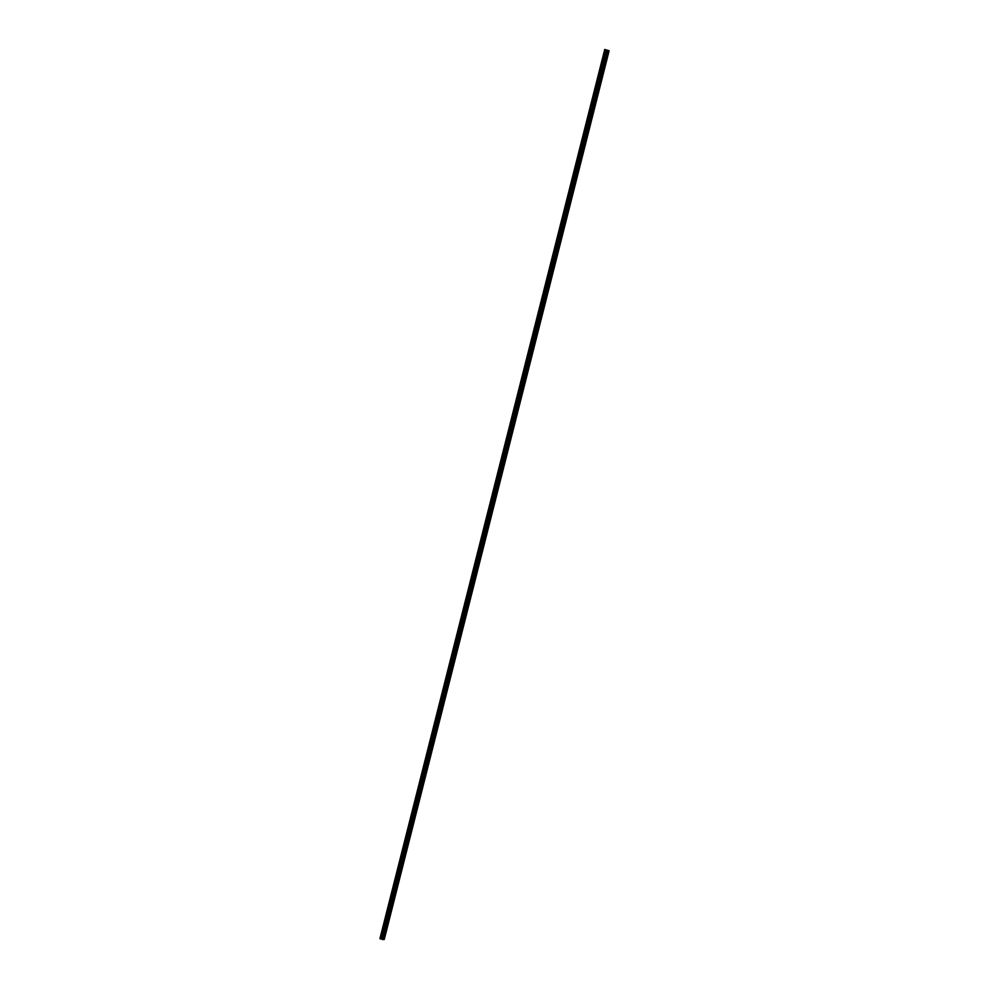 <?xml version="1.0" encoding="UTF-8"?>
<svg xmlns="http://www.w3.org/2000/svg" width="989" height="989" viewBox="0 0 989 989"><rect width="100%" height="100%" fill="white"/><g stroke="black" fill="none" stroke-linecap="round" stroke-linejoin="round"><path stroke-width="1.48" d="M606.863 50.637L608.383 50.538L604.736 49.462L609.125 50.748L606.863 50.637L381.989 939.327L382.879 939.55L384.264 939.439L608.94 50.748M380.073 938.24L604.736 49.462M605.614 50.266L380.753 938.957L379.961 938.685L604.835 49.994L379.961 938.685M605.676 50.241L380.753 938.957M382.113 938.821L380.926 938.462M604.909 49.549L380.036 938.24M608.841 50.723L383.967 939.414M604.996 50.08L380.122 938.771M607.481 50.822L382.607 939.513M607.753 50.859L382.879 939.55M608.309 50.587L383.435 939.278M608.445 50.6L383.571 939.29M609.125 50.748L384.264 939.439"/></g></svg>
